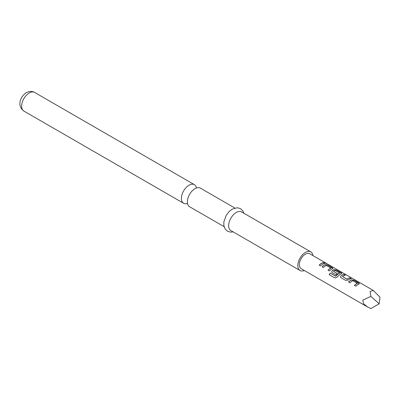 <?xml version="1.0" encoding="UTF-8"?>
<svg xmlns="http://www.w3.org/2000/svg" width="400" height="400" viewBox="0 0 400 400"><rect width="100%" height="100%" fill="white"/><g stroke="black" fill="none" stroke-linecap="round" stroke-linejoin="round"><path stroke-width="0.6" d="M326.36 263.5L326.17 263.39C324.675 262.575 324.225 262.46 324.825 263.055M324.87 262.935C326.445 263.595 326.9 263.71 326.235 263.275C324.73 262.455 324.275 262.34 324.87 262.935L324.49 262.56M326.655 263.55L326.17 263.39M224.075 226.65L189.61 206.755A10.76 6.21 -60 0 1 187.535 200A10.76 6.21 -60 0 1 193.485 189.7A10.76 6.21 -60 0 1 194.99 188.655A10.76 6.21 -60 0 1 200.37 188.12L234.835 208.02M359.375 283.7L354.08 280.36L351.615 279.96A8.475 4.895 120 0 0 350.69 280.41A8.475 4.895 120 0 0 348.59 282.065M357.365 283.245L357.365 283.335A8.605 4.97 120 0 0 356.61 283.72A8.605 4.97 120 0 0 354.435 285.44L355.79 286.22A8.605 4.97 120 0 1 357.965 284.5A8.605 4.97 120 0 1 358.9 284.045L359.395 283.64L358.855 282.985L354.115 280.245L351.625 279.845A8.605 4.97 120 0 0 350.69 280.305A8.605 4.97 120 0 0 348.515 282.02L349.87 282.805A8.605 4.97 120 0 1 352.045 281.085A8.605 4.97 120 0 1 352.805 280.705L357.355 283.45A8.475 4.895 120 0 0 356.61 283.825A8.475 4.895 120 0 0 354.505 285.48M345.205 275.24L344.005 274.545A8.475 4.895 120 0 0 341.88 275.32A8.475 4.895 120 0 0 340.94 275.95L340.485 277.115L340.97 277.665L345.715 280.405L348.2 280.055A8.605 4.97 120 0 1 349.155 279.415A8.605 4.97 120 0 1 351.31 278.625L349.955 277.845A8.605 4.97 120 0 0 347.8 278.635A8.605 4.97 120 0 0 347.025 279.14L342.46 276.505A8.605 4.97 120 0 1 343.235 276A8.605 4.97 120 0 1 345.395 275.21L344.035 274.425A8.605 4.97 120 0 0 341.88 275.215A8.605 4.97 120 0 0 340.925 275.855M351.125 278.655L349.925 277.96A8.475 4.895 120 0 0 347.8 278.74A8.475 4.895 120 0 0 347.035 279.235L347.025 279.14M341.755 273.53L336.46 270.19L333.99 269.785A8.475 4.895 120 0 0 333.07 270.235A8.475 4.895 120 0 0 332.13 270.865L331.69 272.065M339.595 272.99L339.585 273.19A8.475 4.895 120 0 0 338.84 273.565A8.475 4.895 120 0 0 335.855 276.21L330.28 273.09A8.605 4.97 120 0 0 329.2 274.655L334.89 277.945L337.16 277.21A8.605 4.97 120 0 1 340.345 274.33A8.605 4.97 120 0 1 341.28 273.87L341.775 273.47L341.235 272.81L336.49 270.07L334.005 269.675A8.605 4.97 120 0 0 333.07 270.13A8.605 4.97 120 0 0 332.115 270.765L331.675 272.03L332.16 272.58L336.045 274.82A8.605 4.97 120 0 1 337.355 273.675L333.5 271.33A8.605 4.97 120 0 1 334.275 270.825A8.605 4.97 120 0 1 335.035 270.445L339.6 273.08A8.605 4.97 120 0 0 338.84 273.46A8.605 4.97 120 0 0 335.81 276.145M337.29 273.725L333.5 271.33M332.945 268.44L327.65 265.1L325.18 264.7A8.475 4.895 120 0 0 324.26 265.15A8.475 4.895 120 0 0 322.155 266.805M330.935 267.985L330.935 268.075A8.605 4.97 120 0 0 330.18 268.46A8.605 4.97 120 0 0 328.005 270.18L329.36 270.96A8.605 4.97 120 0 1 331.535 269.24A8.605 4.97 120 0 1 332.47 268.785L332.965 268.38L332.425 267.725L327.68 264.985L325.195 264.585A8.605 4.97 120 0 0 324.26 265.045A8.605 4.97 120 0 0 322.085 266.76L323.44 267.545A8.605 4.97 120 0 1 325.615 265.825A8.605 4.97 120 0 1 326.37 265.445L330.925 268.19A8.475 4.895 120 0 0 330.18 268.565A8.475 4.895 120 0 0 328.075 270.22M324.695 263.395L323.49 262.7A8.475 4.895 120 0 0 321.37 263.48A8.475 4.895 120 0 0 319.265 265.135M196.475 187.965A10.76 6.21 120 0 0 194.395 184.67A10.76 6.21 120 0 0 189.015 185.205A10.76 6.21 120 0 0 181.985 194.685A10.76 6.21 120 0 0 183.635 203.305A10.76 6.21 120 0 0 187.53 203.46M312.95 255.6A10.76 6.21 120 0 0 310.8 251.875L241.64 211.95A10.76 6.21 120 0 0 236.265 212.48A10.76 6.21 120 0 0 229.235 221.96A10.76 6.21 120 0 0 230.885 230.58L300.04 270.51A10.76 6.21 120 0 0 304.345 270.51M310.8 251.875A10.76 6.21 120 0 0 305.42 252.41A10.76 6.21 120 0 0 298.39 261.89A10.76 6.21 120 0 0 300.04 270.51M379.185 303.78L380 297.225L373.305 290.45L309.72 253.74A8.605 4.97 120 0 0 305.42 254.165A8.605 4.97 120 0 0 299.795 261.75A8.605 4.97 120 0 0 301.115 268.645L367.43 306.93L370.87 308.58L379.185 303.78L370.87 296.41L362.78 300.105L363.455 303.62L367.43 306.93M373.305 290.45L370.055 291.485L370.87 296.41M322.725 264.155A8.605 4.97 120 0 0 320.55 265.875L319.195 265.09A8.605 4.97 120 0 1 321.37 263.375A8.605 4.97 120 0 1 323.525 262.585L324.88 263.365A8.605 4.97 120 0 0 322.725 264.155M347.035 279.235L342.46 276.505M335.69 276.255L330.28 273.09M330.325 273.155A8.475 4.895 120 0 0 329.265 274.695M340.94 275.95L340.5 277.15M23.88 111.07C16.47 105.69 20.615 96.135 26.325 92.675C29.425 91.09 32.195 91.01 34.635 92.435A10.76 6.21 120 0 0 29.255 92.97A10.76 6.21 120 0 0 22.23 102.45A10.76 6.21 120 0 0 23.88 111.07L183.635 203.305M233.08 231.85L230.65 232.135L227.44 231.23L225.055 228.91L223.825 225.4L223.875 221.82L226.155 215.46L228.985 211.68L232.225 209.115L237.315 207.735L240.505 208.655L242.825 210.9L243.84 213.22M34.635 92.435L194.395 184.67"/></g></svg>
